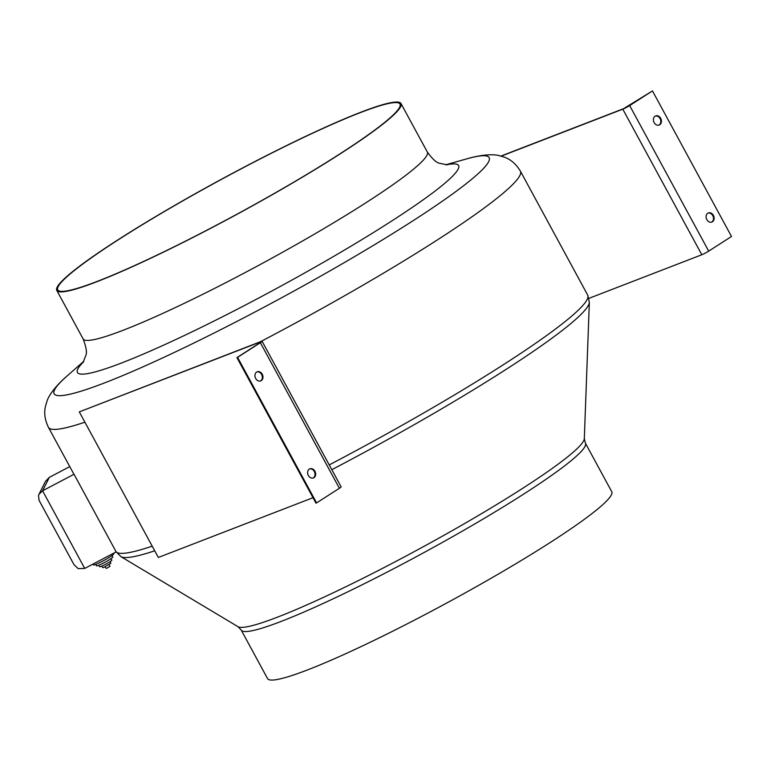 <?xml version="1.0" encoding="UTF-8"?>
<svg xmlns="http://www.w3.org/2000/svg" width="770" height="770" viewBox="0 0 770 770"><rect width="100%" height="100%" fill="white"/><g stroke="black" fill="none" stroke-linecap="round" stroke-linejoin="round"><path stroke-width="1.16" d="M113.411 553.351L113.7 553.871A11.56 1.126 151.5 0 1 107.271 558.577A11.56 1.126 151.5 0 1 95.75 564.391A11.56 1.126 151.5 0 1 93.382 564.901L92.949 564.102M111.987 555.574L112.766 556.999A9.25 0.905 151.5 0 1 107.627 560.762A9.25 0.905 151.5 0 1 98.406 565.411A9.25 0.905 151.5 0 1 96.51 565.825L95.74 564.4M111.015 558.625L111.833 560.127A6.93 0.674 151.5 0 1 107.973 562.947A6.93 0.674 151.5 0 1 101.062 566.431A6.93 0.674 151.5 0 1 99.638 566.739L98.83 565.247M110.043 561.667L110.899 563.245L103.719 567.452L102.766 567.663L101.909 566.085M109.051 564.699L109.966 566.374L106.376 568.472L104.99 566.903M38.981 494.311L45.488 481.375L49.328 477.361L42.571 490.788L38.981 494.311L38.5 495.553L39.078 500.365L73.968 564.631L78.184 568.645L84.719 568.424L116.174 551.898L74.016 474.262A268.509 26.199 -28.5 0 1 73.602 473.694L48.443 427.36A268.509 26.199 151.5 0 0 84.892 422.191M307.692 669.862A195.83 19.106 151.5 0 1 267.536 678.582L241.193 630.053A195.83 19.106 151.5 0 0 281.348 621.342A195.83 19.106 151.5 0 0 476.563 522.888A195.83 19.106 151.5 0 0 585.402 443.173L611.746 491.693A195.83 19.106 151.5 0 1 502.906 571.407A195.83 19.106 151.5 0 1 307.692 669.862M96.933 281.695A195.83 19.106 151.5 0 1 56.778 290.406A195.83 19.106 151.5 0 1 165.617 210.691A195.83 19.106 151.5 0 1 360.832 112.237A195.83 19.106 151.5 0 1 400.987 103.526A195.83 19.106 151.5 0 1 292.148 183.241A195.83 19.106 151.5 0 1 96.933 281.695M360.081 112.718A194.723 19 151.5 0 1 400.005 104.056A194.723 19 151.5 0 1 291.792 183.318A194.723 19 151.5 0 1 97.684 281.214A194.723 19 151.5 0 1 57.76 289.876A194.723 19 151.5 0 1 165.974 210.614A194.723 19 151.5 0 1 360.081 112.718M84.719 568.424L42.571 490.788L74.016 474.262M49.328 477.361L69.762 466.62M309.579 468.959A4.88 3.879 -111.1 0 1 314.304 471.51A4.88 3.879 -111.1 0 1 313.082 478.035M314.94 471.259A4.88 3.879 -111.1 0 1 313.409 477.929A4.88 3.879 -111.1 0 1 308.356 475.485A4.88 3.879 -111.1 0 1 309.887 468.824A4.88 3.879 -111.1 0 1 314.94 471.259M256.891 371.92A4.88 3.879 -111.1 0 1 261.617 374.461A4.88 3.879 -111.1 0 1 260.395 380.996M262.243 374.22A4.88 3.879 -111.1 0 1 260.712 380.89A4.88 3.879 -111.1 0 1 255.669 378.445A4.88 3.879 -111.1 0 1 257.199 371.775A4.88 3.879 -111.1 0 1 262.243 374.22M236.929 357.598L315.969 503.156L316.595 502.916L237.564 357.357L236.929 357.598L259.731 342.958L261.126 341.803L260.212 342.005L260.462 342.467M313.005 497.709L158.341 557.461L79.3 411.892L260.963 341.524A5.544 0.539 151.5 0 1 262.098 341.274L341.129 486.842A5.544 0.539 151.5 0 1 339.397 488.276L316.595 502.916M262.098 341.274A5.544 0.539 151.5 0 1 260.366 342.708L237.564 357.357M79.3 411.892L260.212 342.005M711.547 222.164A4.88 3.879 68.9 0 0 712.77 215.638A4.88 3.879 68.9 0 0 708.034 213.088M713.395 215.398A4.88 3.879 68.9 0 0 708.342 212.953A4.88 3.879 68.9 0 0 706.812 219.614A4.88 3.879 68.9 0 0 711.865 222.058A4.88 3.879 68.9 0 0 713.395 215.398M658.851 125.125A4.88 3.879 68.9 0 0 660.073 118.59A4.88 3.879 68.9 0 0 655.347 116.049M660.708 118.349A4.88 3.879 68.9 0 0 655.655 115.914A4.88 3.879 68.9 0 0 654.125 122.574A4.88 3.879 68.9 0 0 659.178 125.019A4.88 3.879 68.9 0 0 660.708 118.349M500.943 156.06L623.536 108.695L652.469 90.918L731.5 236.486L708.698 251.126A5.544 0.539 -28.5 0 1 701.817 254.745L588.954 298.346M501.231 156.137L622.786 109.176A5.544 0.539 -28.5 0 0 629.668 105.567L652.469 90.918M585.402 443.173L584.315 438.65A197.361 19.26 151.5 0 1 469.7 520.597A197.361 19.26 151.5 0 1 277.652 617.088A197.361 19.26 151.5 0 1 237.997 626.684L120.88 556.623L115.76 551.33M154.731 550.81A266.978 26.055 151.5 0 1 120.88 556.623M152.21 546.161A268.509 26.199 151.5 0 1 116.174 551.898M445.657 164.78L467.063 158.784A247.478 24.149 151.5 0 1 390.621 234.879A247.478 24.149 151.5 0 1 104.893 382.777A247.478 24.149 151.5 0 1 67.134 375.933C57.028 384.557 49.049 394.587 47.047 401.055L45.526 406.108C43.861 412.768 44.833 419.852 48.443 427.36M446.331 164.828A216.861 21.165 151.5 0 1 364.749 237.882A216.861 21.165 151.5 0 1 121.891 362.853A216.861 21.165 151.5 0 1 83.497 361.833M400.987 103.526L427.331 152.046A195.83 19.106 151.5 0 1 318.491 231.76A195.83 19.106 151.5 0 1 123.277 330.214A195.83 19.106 151.5 0 1 83.131 338.935C86.279 347.183 87.164 352.708 85.788 355.519L83.083 362.478M467.063 158.784C479.816 155.011 492.569 153.769 499.085 155.617L504.148 157.09C510.645 159.323 516.054 164 520.385 171.123A268.509 26.199 151.5 0 1 260.414 341.736M520.385 171.123L587.693 295.093A268.509 26.199 151.5 0 1 329.223 464.916M587.693 295.093L589.348 302.273A266.978 26.055 151.5 0 1 331.822 469.7M260.366 342.708L339.397 488.276M629.668 105.567L708.698 251.126M622.786 109.176L701.817 254.745M83.834 361.236L67.134 375.933M427.331 152.046C432.528 159.178 436.686 162.942 439.795 163.307L447.11 164.828M56.778 290.406L83.131 338.935M584.315 438.65L589.348 302.273M237.997 626.684L241.193 630.053"/></g></svg>

